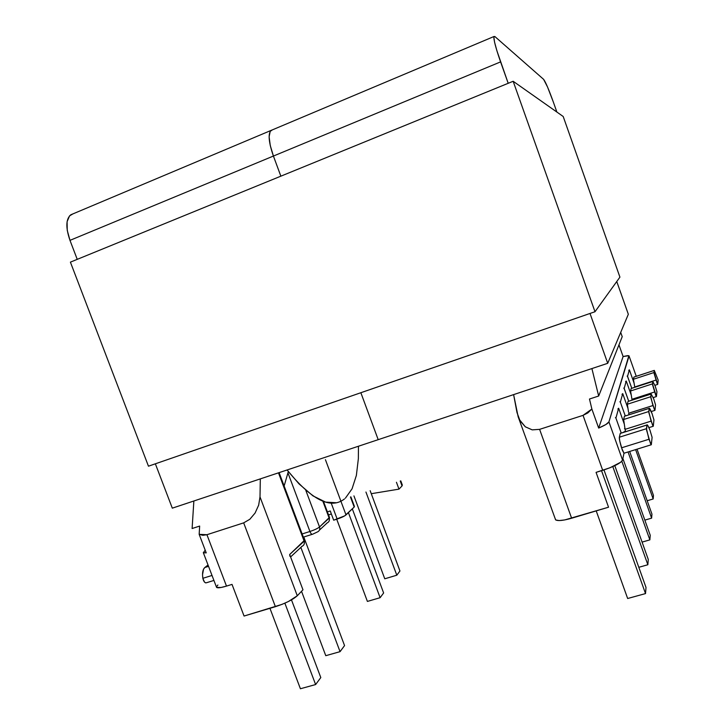 <?xml version="1.0" encoding="UTF-8"?>
<svg xmlns="http://www.w3.org/2000/svg" width="725" height="725" viewBox="0 0 725 725"><rect width="100%" height="100%" fill="white"/><g stroke="black" fill="none" stroke-linecap="round" stroke-linejoin="round"><path stroke-width="1.09" d="M398.986 489.139L402.049 485.922L400.245 481.047L402.049 485.922L398.986 489.139L371.272 493.698L398.986 489.139L396.448 482.261L398.986 489.139M304.5 540.279L289.674 554.498L302.968 589.797L297.286 595.76L260.003 496.897L260.32 478.881L260.003 496.897L297.286 595.76L302.968 589.797L289.674 554.498L304.147 541.158L278.482 472.836L304.147 541.158L304.518 540.297L279.107 472.627M329.44 517.387L319.535 526.984C317.623 528.48 314.423 529.984 309.928 531.488L287.934 472.845L288.314 471.567L284.127 486.004L287.934 472.845L309.928 531.488C314.423 529.984 317.623 528.48 319.535 526.984L305.805 490.327L319.535 526.984L329.159 518.112L322.833 501.183L329.159 518.112L329.458 517.396L323.486 501.428M325.425 459.677L346.015 514.922L354.208 507.065L350.465 497.006L354.208 507.065L344.701 515.856L333.672 520.178L330.228 510.962L327.392 511.868L330.228 510.962L333.672 520.178L337.161 519.073C341.384 517.659 344.33 516.272 346.015 514.922L325.425 459.677M216.567 587.377C217.582 588.202 220.889 587.776 226.49 586.099L221.052 587.486L216.567 587.377L203.363 552.758L206.235 552.876L199.167 534.343L206.933 534.715L226.49 586.099L206.933 534.715L243.672 522.861L249.808 519.29L255.073 513.064L258.653 505.18L260.003 496.897L258.653 505.18L255.073 513.064L249.808 519.29L243.672 522.861L275.4 606.689C285.496 603.39 292.791 599.747 297.286 595.76L288.468 601.487L281.98 604.387L244.062 616.042L232.018 584.395L226.49 586.099L232.018 584.395L244.062 616.042L275.4 606.689L243.672 522.861L206.933 534.715L202.855 535.295L199.167 534.343L199.656 526.069L192.107 528.525L193.865 500.984L192.107 528.525L199.656 526.069L199.167 534.343L206.235 552.876L203.299 552.677M204.812 550.683L203.363 552.758M317.278 532.014L312.638 534.216C311.768 534.633 310.871 533.727 309.928 531.488L302.135 533.944L309.928 531.488C310.862 533.718 311.768 534.624 312.638 534.216L317.278 532.014M216.422 586.878L217.89 585.002M289.674 554.498L289.891 556.265M269.945 608.311L300.413 688.75L269.945 608.311M320.803 677.576L291.477 599.883L320.803 677.576L315.62 684.554L284.871 603.173L315.62 684.554L300.413 688.75L315.62 684.554L320.803 677.576M301.528 591.31L325.779 655.69L301.528 591.31M344.556 645.585L303.784 536.998L344.556 645.585L340.052 651.657L300.857 547.402L340.052 651.657L325.779 655.69L340.052 651.657L344.556 645.585M331.207 503.114L337.161 519.073L331.207 503.114M330.836 512.276L330.228 510.962M354.434 506.449L350.873 496.87M208.546 566.343L204.831 567.512L208.03 565.002L204.831 567.512C202.755 569.424 202.094 573.022 202.846 578.305L202.52 574.78L203.562 569.143L204.831 567.512L208.546 566.343M206.616 582.683L205.601 582.864L204.459 582.039L202.846 578.305L212.017 575.451L202.846 578.305C203.716 581.722 204.948 583.19 206.562 582.719L213.92 580.435M290.589 556.945L302.035 546.315C304.11 545.272 304.817 543.56 304.147 541.158C304.817 543.551 304.119 545.263 302.053 546.306L301.808 546.387M319.435 530.12L327.165 522.942C329.123 521.964 329.784 520.351 329.159 518.112C329.784 520.342 329.123 521.946 327.183 522.933L326.957 523.015M319.535 526.984C320.169 529.286 319.489 530.936 317.487 531.942C319.498 530.927 320.169 529.277 319.535 526.984M402.312 484.998L402.049 485.922L402.312 484.998L400.789 480.874M353.936 495.891L384.767 578.795L353.936 495.891M365.944 492.039L396.811 575.206L384.767 578.795L396.811 575.206L365.944 492.039M370.158 490.689L399.946 570.992L396.811 575.206L399.946 570.992L370.158 490.689M336.717 519.218L367.403 601.424L336.717 519.218M348.417 512.611L380.118 597.699L367.403 601.424L380.118 597.699L348.417 512.611M352.323 508.877L383.625 592.968L380.118 597.699L383.625 592.968L352.323 508.877M598.669 396.022L622.213 336.663L620.709 332.413L622.213 336.663L598.669 396.022L589.479 399.022L598.669 396.022L591.899 368.572L598.669 396.022M519.381 419.603L525.326 426.808L532.222 429.871L539.608 429.354L583.036 415.362L591.872 409.036L589.479 399.022L591.872 409.036L598.669 428.067C604.858 425.403 608.275 423.337 608.928 421.868L605.892 424.515L598.669 428.067L591.872 409.036L587.821 412.933L583.036 415.362L602.702 470.326C614.238 466.501 620.863 463.094 622.548 460.085L608.928 421.868L628.883 355.685L623.11 356.537L598.669 428.067L623.11 356.537L618.969 344.846L623.11 356.537L627.605 355.64L629.055 355.975L636.26 376.302L629.055 355.975L608.928 421.868L622.548 460.085L623.989 453.225L622.295 450.089L619.73 440.945L619.34 437.211L620.274 433.378L646.945 425.022L646.455 428.692L619.34 437.211L620.256 433.432L646.945 425.022L646.546 430.034L650.488 443.51L651.313 444.715L652.101 437.338L651.313 444.751L648.947 439.268L646.455 428.692L619.34 437.211C619.132 438.67 619.866 442.205 621.533 447.814L648.947 439.268L621.533 447.814L623.989 453.225L622.548 460.085L620.772 462.197L610.015 467.752L596.068 472.365L602.702 470.326L583.036 415.362L539.608 429.354L571.635 518.23L608.547 507.21L596.068 472.365L608.547 507.21L564.721 519.934L559.192 520.559L555.876 520.033L555.187 518.674L555.613 519.861C557.906 521.148 563.252 520.613 571.635 518.23L539.608 429.354L532.222 429.871L525.326 426.808L519.988 420.699L516.988 412.534L513.617 394.618L518.158 416.803L555.613 519.861M615.906 418.053L621.252 433.07L615.906 418.053L618.652 408.229L624.316 424.161L623.636 419.512L624.433 416.222L649.183 408.374L648.766 411.519L623.636 419.512L624.424 416.268L649.183 408.374L648.857 412.706L652.518 425.067L653.27 426.246L653.95 419.911L653.27 426.273L651.095 421.134L648.766 411.519L623.636 419.512L624.316 424.161L618.652 408.229L615.906 418.053L615.425 417.618M620.355 402.112L625.276 415.951L620.355 402.112L622.73 393.63L627.995 408.465L627.342 404.242L628.022 401.442L651.113 394.038L650.751 396.711L627.342 404.242L628.013 401.478L651.113 394.038L650.842 397.78L654.267 409.199L654.965 410.341L655.536 404.894L654.956 410.359L652.944 405.529L650.751 396.711L627.342 404.242L627.995 408.465L622.73 393.63L620.355 402.112L619.902 401.759M624.053 388.192L628.72 401.215L624.18 388.419L626.246 381.006L631.267 395.161L630.56 390.983L631.167 388.482L652.799 381.477L652.482 383.869L630.56 390.983L631.158 388.509L652.799 381.477L652.572 384.83L655.781 395.442L656.424 396.548L656.941 391.727L656.424 396.566L652.482 383.869L630.56 390.983L631.267 395.161L626.246 381.006L624.18 388.419L623.745 388.12M627.442 376.157L631.783 388.283L627.551 376.347L629.373 369.822L634.085 383.126L633.396 379.275L633.931 377.063L654.285 370.421L654.004 372.532L633.396 379.275L633.922 377.091L654.285 370.421L654.095 373.411L657.113 383.308L657.72 384.386L658.173 380.127L657.72 384.395L654.004 372.532L633.396 379.275L634.085 383.126L629.373 369.822L627.551 376.347L627.134 376.094M628.611 413.214L652.944 405.529L628.675 413.277L629.001 414.763L628.675 413.277M624.506 428.575L625.158 428.674M603.979 469.918L646.011 587.44L645.522 593.585L601.533 470.679L645.522 593.585L627.66 598.506L596.213 510.898L627.66 598.506L645.522 593.585L646.011 587.44L603.979 469.918M614.8 465.677L648.277 559.455L647.851 564.748L612.797 466.592L647.851 564.748L638.816 567.303L647.851 564.748L648.277 559.455L614.8 465.677M622.884 458.517L650.234 535.268L649.863 539.871L621.832 461.254L649.863 539.871L642.087 542.11L649.863 539.871L650.234 535.268L622.884 458.517M617.854 409.027L618.652 408.229M621.996 394.327L622.73 393.63M650.008 430.306L647.887 425.675L646.954 424.968C647.226 424.216 648.25 425.992 650.008 430.306L652.101 437.338L650.008 430.306M652.002 413.44L649.192 408.329C649.437 407.695 650.37 409.398 652.002 413.44L653.95 419.911L652.002 413.44M655.536 404.894L653.723 398.904L651.123 394.001L653.723 398.904L655.536 404.894M625.448 431.167L622.829 432.571L625.448 431.167L625.041 429.363L651.095 421.134L625.041 429.363L625.621 431.692M624.877 428.004L624.316 424.161L624.877 428.004M628.53 412.017L627.995 408.465L628.53 412.017M637.03 449.174L653.461 495.392L653.171 498.963L635.626 449.618L653.171 498.963L647.198 500.748L653.171 498.963L653.461 495.392L637.03 449.174M629.653 451.467L651.947 514.097L651.621 518.139L628.058 451.965L651.621 518.139L644.842 520.124L651.621 518.139L651.947 514.097L629.653 451.467M628.738 370.393L629.373 369.822M625.575 381.631L626.246 381.006M658.173 380.127L654.294 370.403L658.173 380.127M656.941 391.727L655.228 386.153L652.808 381.45L655.228 386.153L656.941 391.727M634.728 386.978L634.085 383.126L634.728 386.978L655.953 380.081L634.728 386.978M631.946 399.285L631.267 395.161L631.946 399.285L654.539 391.998L631.946 399.285L632.118 400.127L631.946 399.285M336.527 502.76L325.597 502.108L312.964 495.873L299.062 483.938L287.091 469.972C311.614 500.078 330.763 509.72 344.529 498.909M345.408 498.157L352.051 488.84L356.365 475.455L358.358 458.671L358.44 446.237M378.196 439.667L172.305 508.162L155.358 463.81L172.305 508.162L378.196 439.667L360.86 392.723L378.196 439.667L607.722 363.307L378.196 439.667L360.86 392.723L378.196 439.667M77.231 259.351L69.981 240.356L273.416 156.047L280.856 176.175L273.416 156.047C268.757 142.589 267.933 134.071 270.923 130.482C267.933 134.071 268.757 142.589 273.416 156.047L500.585 61.888L508.198 83.293L496.933 50.877L494.568 42.186L493.861 37.174L494.885 36.549L543.614 79.351L494.885 36.549L493.997 36.495C493.444 39.195 495.646 47.66 500.585 61.888L273.416 156.047L270.262 145.517L273.416 156.047L69.981 240.356L77.231 259.351M272.337 129.884L270.18 131.379L269.129 136.844L270.262 145.517L269.129 136.844L270.18 131.379L272.337 129.884L70.787 214.79C65.848 219.086 65.585 227.605 69.981 240.356L67.235 230.278L67.099 221.66L69.555 215.869L72.926 213.893L70.787 214.79M590.005 313.454L607.722 363.307L628.33 314.269L616.757 281.517L628.33 314.269L607.722 363.307L590.005 313.454M556.873 112.058L553.402 102.216L556.873 112.058M543.614 79.351L547.529 86.991L553.402 102.216C548.843 89.592 545.59 81.979 543.614 79.351M148.462 466.193L70.407 262.142L148.462 466.193L594.998 311.732L619.92 277.131L563.198 116.498L619.92 277.131L594.998 311.732L513.155 81.273L594.998 311.732L148.462 466.193M563.198 116.498L513.155 81.273L70.407 262.142L513.155 81.273L563.198 116.498M304.6 540.524L304.192 544.112M328.525 514.904L331.361 513.998M329.531 517.605L329.204 520.849M303.331 537.134L312.185 534.352M649.192 408.329L624.433 416.222M646.954 424.968L620.274 433.378M623.989 453.225L651.177 444.788M648.884 427.65L653.162 426.3M651.222 411.546L654.874 410.386M628.022 401.442L651.123 394.001M631.167 388.482L652.808 381.45M633.931 377.063L654.294 370.403M653.198 397.599L656.352 396.584M654.902 385.31L657.657 384.413M493.997 36.504L270.923 130.482"/></g></svg>
